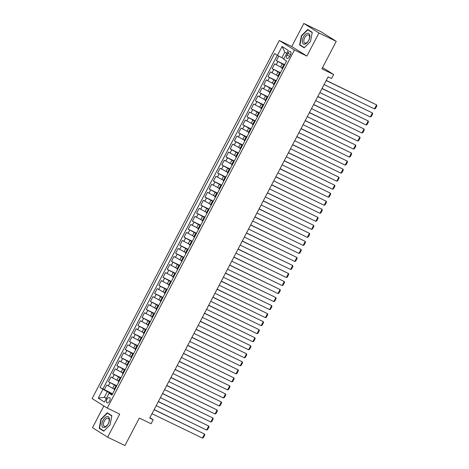 <?xml version="1.0" encoding="UTF-8"?>
<svg xmlns="http://www.w3.org/2000/svg" width="469" height="469" viewBox="0 0 469 469"><rect width="100%" height="100%" fill="white"/><g stroke="black" fill="none" stroke-linecap="round" stroke-linejoin="round"><path stroke-width="0.7" d="M109.582 401.013A2.902 1.542 -64.2 0 0 109.535 397.577A2.902 1.542 -64.2 0 0 106.961 399.365A2.902 1.542 -64.2 0 0 107.008 402.807A2.902 1.542 -64.2 0 0 109.582 401.013M103.854 405.949L92.504 427.664L107.641 437.184L124.947 445.55L139.322 418.055L151.088 423.742L153.187 419.726L149.928 417.674M279.295 40.51L92.112 398.556L107.249 408.083L294.432 50.031L279.295 40.51L291.753 46.531L306.89 56.051L318.955 32.971L303.818 23.45L291.753 46.531M303.818 23.45L321.124 31.816L336.261 41.336L321.886 68.832L333.658 74.524L322.566 67.542M318.955 32.971L336.261 41.336M278.75 56.051L276.352 60.636L284.665 64.658M282.168 67.929L274.676 63.848L272.155 68.667L280.468 72.683M277.97 75.955L270.478 71.874L267.957 76.693L276.27 80.709M273.773 83.98L266.281 79.906L263.766 84.719L272.073 88.741M269.575 92.012L262.083 87.932L259.568 92.751L267.875 96.766M265.378 100.038L257.886 95.963L255.371 100.776L263.678 104.798M261.18 108.063L253.688 103.989L251.173 108.808L259.486 112.824M256.983 116.095L249.496 112.015L246.975 116.834L255.288 120.85M252.785 124.121L245.299 120.046L242.778 124.86L251.091 128.881M248.593 132.152L241.101 128.072L238.58 132.891L246.893 136.907M244.396 140.178L236.904 136.104L234.383 140.917L242.696 144.933M240.198 148.204L232.706 144.13L230.185 148.949L238.498 152.964M236.001 156.236L228.509 152.155L225.988 156.974L234.301 160.99M231.803 164.261L224.311 160.187L221.796 165L230.103 169.022M227.606 172.293L220.113 168.213L217.598 173.032L225.906 177.048M223.408 180.319L215.916 176.238L213.401 181.057L221.708 185.073M219.211 188.345L211.718 184.27L209.203 189.089L217.516 193.105M215.013 196.376L207.527 192.296L205.006 197.115L213.319 201.131M210.816 204.402L203.329 200.327L200.808 205.141L209.121 209.162M206.624 212.434L199.132 208.353L196.611 213.172L204.924 217.188M202.426 220.459L194.934 216.379L192.413 221.198L200.726 225.214M198.229 228.485L190.736 224.411L188.216 229.224L196.529 233.245M194.031 236.517L186.539 232.436L184.024 237.255L192.331 241.271M189.834 244.542L182.341 240.468L179.826 245.281L188.133 249.303M185.636 252.568L178.144 248.494L175.629 253.313L183.936 257.329M181.439 260.6L173.946 256.52L171.431 261.339L179.744 265.354M177.241 268.626L169.749 264.551L167.234 269.364L175.547 273.386M173.043 276.657L165.557 272.577L163.036 277.396L171.349 281.412M168.846 284.683L161.359 280.609L158.839 285.422L167.152 289.437M164.654 292.709L157.162 288.634L154.641 293.453L162.954 297.469M160.457 300.74L152.964 296.66L150.443 301.479L158.757 305.495M156.259 308.766L148.767 304.692L146.246 309.505L154.559 313.526M152.062 316.798L144.569 312.717L142.054 317.536L150.361 321.552M147.864 324.824L140.372 320.743L137.857 325.562L146.164 329.578M143.666 332.849L136.174 328.775L133.659 333.588L141.966 337.61M139.469 340.881L131.977 336.801L129.462 341.62L137.775 345.635M135.271 348.907L127.779 344.832L125.264 349.645L133.577 353.667M131.074 356.932L123.587 352.858L121.066 357.677L129.38 361.693M126.876 364.964L119.39 360.884L116.869 365.703L125.182 369.719M122.685 372.99L115.192 368.915L112.671 373.729L120.984 377.75M118.487 381.021L110.995 376.941L108.474 381.76L116.787 385.776M333.658 74.524L331.56 78.54L328.095 76.863L149.728 418.055L153.187 419.726M287.937 53.302L287.01 55.072A2.814 1.489 -64.2 0 0 287.057 58.402A2.814 1.489 -64.2 0 0 289.549 56.667L290.469 54.902A2.814 1.489 -64.2 0 0 290.428 51.572A2.814 1.489 -64.2 0 0 287.937 53.302L290.616 54.603M112.22 394.511L109.084 393.233L111.944 395.033L286.541 61.07L283.675 59.264L288.294 50.435L282.074 46.525L277.46 55.354L274.594 53.554L100.003 387.517L107.272 391.691L104.335 397.307L106.305 398.55M109.084 393.233L104.464 402.062L98.25 398.152L102.863 389.323M116.599 386.139L108.474 381.76M114.289 389.047L112.695 388.279L114.372 385.067M120.791 378.114L112.671 373.729M124.989 370.082L116.869 365.703M129.186 362.056L121.066 357.677M133.384 354.031L125.264 349.645M137.581 345.999L129.462 341.62M141.779 337.973L133.659 333.588M145.976 329.942L137.857 325.562M150.174 321.916L142.054 317.536M154.371 313.89L146.246 309.505M158.569 305.858L150.443 301.479M162.761 297.833L154.641 293.453M166.958 289.807L158.839 285.422M171.156 281.775L163.036 277.396M175.353 273.749L167.234 269.364M179.551 265.718L171.431 261.339M183.748 257.692L175.629 253.313M187.946 249.666L179.826 245.281M192.143 241.635L184.024 237.255M196.341 233.609L188.216 229.224M200.539 225.577L192.413 221.198M204.73 217.552L196.611 213.172M208.928 209.526L200.808 205.141M213.125 201.494L205.006 197.115M217.323 193.468L209.203 189.089M221.52 185.443L213.401 181.057M225.718 177.411L217.598 173.032M229.916 169.385L221.796 165M234.113 161.354L225.988 156.974M238.311 153.328L230.185 148.949M242.508 145.302L234.383 140.917M246.7 137.27L238.58 132.891M250.897 129.245L242.778 124.86M255.095 121.213L246.975 116.834M259.293 113.187L251.173 108.808M263.49 105.162L255.371 100.776M267.688 97.13L259.568 92.751M271.885 89.104L263.766 84.719M276.083 81.073L267.957 76.693M280.28 73.047L272.155 68.667M284.478 65.021L276.352 60.636M277.337 55.278L102.91 388.924L112.589 393.808M112.695 388.279L106.797 384.973L104.276 389.786M282.508 68.779L281.939 68.357L283.622 65.144L284.29 65.373M284.191 65.566L283.622 65.144M279.993 73.592L279.424 73.176L280.093 73.404M279.424 73.176L277.742 76.388L278.31 76.805M275.795 81.624L275.227 81.201L275.895 81.43M275.227 81.201L273.544 84.414L274.119 84.836M271.598 89.649L271.029 89.233L271.698 89.462M271.029 89.233L269.353 92.44L269.921 92.862M267.4 97.681L266.832 97.259L267.5 97.488M266.832 97.259L265.155 100.472L265.724 100.888M263.203 105.707L262.634 105.285L263.302 105.513M262.634 105.285L260.957 108.497L261.526 108.919M259.005 113.733L258.437 113.316L259.105 113.545M258.437 113.316L256.76 116.529L257.329 116.945M254.808 121.764L254.239 121.342L254.907 121.571M254.239 121.342L252.562 124.555L253.131 124.971M250.616 129.79L250.041 129.374L250.716 129.602M250.041 129.374L248.365 132.58L248.933 133.003M246.418 137.822L245.85 137.399L246.518 137.628M245.85 137.399L244.167 140.612L244.736 141.028M242.221 145.847L241.652 145.425L242.321 145.654M241.652 145.425L239.97 148.638L240.538 149.06M238.023 153.873L237.455 153.457L238.123 153.685M237.455 153.457L235.772 156.664L236.341 157.086M233.826 161.905L233.257 161.483L233.925 161.711M233.257 161.483L231.575 164.695L232.149 165.111M229.628 169.93L229.06 169.508L229.728 169.737M229.06 169.508L227.383 172.721L227.952 173.143M225.431 177.956L224.862 177.54L225.53 177.769M224.862 177.54L223.185 180.753L223.754 181.169M221.233 185.988L220.665 185.566L221.333 185.794M220.665 185.566L218.988 188.778L219.556 189.2M217.036 194.014L216.467 193.597L217.135 193.826M216.467 193.597L214.79 196.804L215.359 197.226M212.838 202.045L212.269 201.623L212.938 201.852M212.269 201.623L210.593 204.836L211.161 205.252M208.646 210.071L208.072 209.649L208.746 209.878M208.072 209.649L206.395 212.862L206.964 213.284M204.449 218.097L203.88 217.68L204.548 217.909M203.88 217.68L202.198 220.893L202.766 221.309M200.251 226.128L199.683 225.706L200.351 225.935M199.683 225.706L198 228.919L198.569 229.341M196.054 234.154L195.485 233.738L196.153 233.967M195.485 233.738L193.803 236.945L194.371 237.367M191.856 242.186L191.288 241.764L191.956 241.992M191.288 241.764L189.605 244.976L190.179 245.393M187.659 250.212L187.09 249.789L187.758 250.018M187.09 249.789L185.413 253.002L185.982 253.424M183.461 258.237L182.892 257.821L183.561 258.05M182.892 257.821L181.216 261.028L181.784 261.45M179.264 266.269L178.695 265.847L179.363 266.075M178.695 265.847L177.018 269.059L177.587 269.476M175.066 274.295L174.497 273.878L175.166 274.107M174.497 273.878L172.821 277.085L173.389 277.507M170.868 282.326L170.3 281.904L170.968 282.133M170.3 281.904L168.623 285.117L169.192 285.533M166.677 290.352L166.102 289.93L166.776 290.159M166.102 289.93L164.426 293.143L164.994 293.565M162.479 298.378L161.911 297.962L162.579 298.19M161.911 297.962L160.228 301.168L160.797 301.59M158.282 306.409L157.713 305.987L158.381 306.216M157.713 305.987L156.03 309.2L156.599 309.616M154.084 314.435L153.515 314.013L154.184 314.242M153.515 314.013L151.833 317.226L152.402 317.648M149.887 322.461L149.318 322.045L149.986 322.273M149.318 322.045L147.635 325.257L148.21 325.674M145.689 330.493L145.12 330.07L145.789 330.299M145.12 330.07L143.444 333.283L144.012 333.705M141.491 338.518L140.923 338.102L141.591 338.331M140.923 338.102L139.246 341.309L139.815 341.731M137.294 346.55L136.725 346.128L137.394 346.356M136.725 346.128L135.049 349.341L135.617 349.757M133.096 354.576L132.528 354.154L133.196 354.382M132.528 354.154L130.851 357.366L131.42 357.788M128.899 362.601L128.33 362.185L129.004 362.414M128.33 362.185L126.653 365.398L127.222 365.814M124.707 370.633L124.133 370.211L124.807 370.44M124.133 370.211L122.456 373.424L123.025 373.846M120.51 378.659L119.941 378.243L120.609 378.471M119.941 378.243L118.258 381.449L118.827 381.872M116.312 386.691L115.743 386.268L116.412 386.497M115.743 386.268L114.061 389.481L114.629 389.897M286.776 53.343L284.8 52.106L281.863 57.722L277.46 55.354M283.956 58.736L281.863 57.722M306.89 56.051L294.432 50.031M107.641 437.184L119.706 414.104L107.249 408.083M106.422 398.322L104.335 397.307L98.25 398.152M112.402 394.171L107.272 391.691M102.91 388.924L100.003 387.517M284.8 52.106L282.074 46.525M301.374 35.779L299.603 44.96L304.164 47.826L310.49 41.518L312.26 32.332L307.705 29.465L301.374 35.779L301.667 35.92M103.76 431.169L110.086 424.855L111.857 415.675L107.301 412.808L100.97 419.116L99.199 428.303L103.76 431.169M301.936 46.091L299.603 44.96M101.533 429.428L99.199 428.303M101.263 419.263L100.97 419.116M326.178 80.533L376.613 104.909L326.242 80.416M324.079 84.549L374.514 108.925L376.613 104.909L376.888 105.754L375.423 108.568L374.514 108.925M308.731 40.387A5.898 3.131 -64.2 0 0 308.801 33.498A5.898 3.131 -64.2 0 0 303.414 37.039A5.898 3.131 -64.2 0 0 303.343 43.934A5.898 3.131 -64.2 0 0 308.731 40.387M308.713 40.287A4.461 2.368 -64.2 0 0 308.643 34.999A4.461 2.368 -64.2 0 0 304.692 37.755A4.461 2.368 -64.2 0 0 304.762 43.037A4.461 2.368 -64.2 0 0 308.713 40.287M299.937 44.831L301.655 35.937L307.787 29.817L312.202 32.596L310.49 41.495L304.358 47.609L299.937 44.831M309.845 30.813L307.787 29.817M109.359 418.371A5.898 3.131 -64.2 0 0 104.728 417.996A5.898 3.131 -64.2 0 0 101.972 425.735A5.898 3.131 -64.2 0 0 106.604 426.11A5.898 3.131 -64.2 0 0 109.359 418.371M109.095 419.567A4.461 2.368 -64.2 0 0 108.239 418.342A4.461 2.368 -64.2 0 0 104.816 420.218A4.461 2.368 -64.2 0 0 103.502 425.149A4.461 2.368 -64.2 0 0 104.353 426.38A4.461 2.368 -64.2 0 0 107.782 424.498A4.461 2.368 -64.2 0 0 109.095 419.567M103.954 430.947L99.534 428.168L101.251 419.274L107.383 413.16L111.798 415.939L110.086 424.832L103.971 430.958M109.441 414.15L107.383 413.16M321.98 88.559L372.415 112.941L322.045 88.442M319.881 92.575L370.317 116.957L372.415 112.941L372.691 113.785L371.225 116.593L370.317 116.957M317.783 96.591L368.218 120.967L317.847 96.467M315.69 100.601L366.119 124.983L368.218 120.967L368.493 121.811L367.028 124.619L366.119 124.983M313.591 104.616L364.02 128.998L313.65 104.499M311.492 108.632L361.921 133.008L364.02 128.998L364.302 129.843L362.83 132.651L361.921 133.008M309.393 112.648L359.823 137.024L309.452 112.525M307.295 116.658L357.724 141.04L359.823 137.024L360.104 137.868L358.633 140.677L357.724 141.04M305.196 120.674L355.625 145.05L305.255 120.556M303.097 124.69L353.526 149.066L355.625 145.05L355.907 145.894L354.435 148.708L353.526 149.066M300.998 128.699L351.428 153.082L301.057 128.582M298.9 132.715L349.329 157.092L351.428 153.082L351.709 153.926L350.237 156.734L349.329 157.092M296.801 136.731L347.236 161.107L296.865 136.608M294.702 140.741L345.137 165.123L347.236 161.107L347.511 161.952L346.04 164.76L345.137 165.123M292.603 144.757L343.038 169.139L292.668 144.64M290.504 148.773L340.94 173.149L343.038 169.139L343.314 169.983L341.848 172.791L340.94 173.149M288.406 152.783L338.841 177.165L288.47 152.665M286.307 156.798L336.742 181.181L338.841 177.165L339.116 178.009L337.651 180.817L336.742 181.181M284.208 160.814L334.643 185.191L284.273 160.697M282.109 164.83L332.544 189.206L334.643 185.191L334.919 186.035L333.453 188.849L332.544 189.206M280.011 168.84L330.446 193.222L280.075 168.723M277.912 172.856L328.347 197.232L330.446 193.222L330.721 194.066L329.256 196.874L328.347 197.232M275.813 176.872L326.248 201.248L275.878 176.749M273.72 180.882L324.149 205.264L326.248 201.248L326.53 202.092L325.058 204.9L324.149 205.264M271.621 184.897L322.051 209.28L271.68 184.78M269.523 188.913L319.952 213.289L322.051 209.28L322.332 210.118L320.86 212.932L319.952 213.289M267.424 192.923L317.853 217.305L267.482 192.806M265.325 196.939L315.754 221.321L317.853 217.305L318.134 218.149L316.663 220.958L315.754 221.321M263.226 200.955L313.655 225.331L263.285 200.832M261.127 204.965L311.557 229.347L313.655 225.331L313.937 226.175L312.465 228.989L311.557 229.347M259.029 208.981L309.458 233.363L259.087 208.863M256.93 212.996L307.359 237.373L309.458 233.363L309.739 234.207L308.268 237.015L307.359 237.373M254.831 217.012L305.266 241.388L254.896 216.889M252.732 221.022L303.167 245.404L305.266 241.388L305.542 242.233L304.07 245.041L303.167 245.404M250.634 225.038L301.069 249.414L250.698 224.921M248.535 229.054L298.97 253.43L301.069 249.414L301.344 250.258L299.879 253.072L298.97 253.43M246.436 233.064L296.871 257.446L246.501 232.946M244.337 237.079L294.772 261.462L296.871 257.446L297.147 258.29L295.681 261.098L294.772 261.462M242.239 241.095L292.674 265.472L242.303 240.972M240.14 245.105L290.575 269.487L292.674 265.472L292.949 266.316L291.483 269.124L290.575 269.487M238.041 249.121L288.476 273.503L238.105 249.004M235.942 253.137L286.377 277.513L288.476 273.503L288.752 274.347L287.286 277.156L286.377 277.513M233.843 257.153L284.278 281.529L233.908 257.03M231.75 261.163L282.18 285.545L284.278 281.529L284.56 282.373L283.088 285.181L282.18 285.545M229.652 265.178L280.081 289.555L229.71 265.061M227.553 269.194L277.982 293.571L280.081 289.555L280.362 290.399L278.891 293.213L277.982 293.571M225.454 273.204L275.883 297.586L225.513 273.087M223.355 277.22L273.785 301.596L275.883 297.586L276.165 298.431L274.693 301.239L273.785 301.596M221.257 281.236L271.686 305.612L221.315 281.113M219.158 285.246L269.587 309.628L271.686 305.612L271.967 306.456L270.496 309.264L269.587 309.628M217.059 289.262L267.488 313.644L217.124 289.144M214.96 293.277L265.395 317.654L267.488 313.644L267.77 314.488L266.298 317.296L265.395 317.654M212.862 297.287L263.297 321.67L212.926 297.17M210.763 301.303L261.198 325.685L263.297 321.67L263.572 322.514L262.101 325.322L261.198 325.685M208.664 305.319L259.099 329.695L208.728 305.202M206.565 309.335L257 333.711L259.099 329.695L259.375 330.539L257.909 333.353L257 333.711M204.466 313.345L254.902 337.727L204.531 313.228M202.368 317.361L252.803 341.737L254.902 337.727L255.177 338.571L253.711 341.379L252.803 341.737M200.269 321.376L250.704 345.753L200.333 321.253M198.17 325.386L248.605 349.768L250.704 345.753L250.979 346.597L249.514 349.405L248.605 349.768M196.071 329.402L246.506 353.778L196.136 329.285M193.973 333.418L244.408 357.794L246.506 353.778L246.782 354.623L245.316 357.437L244.408 357.794M191.88 337.428L242.309 361.81L191.938 337.311M189.781 341.444L240.21 365.826L242.309 361.81L242.59 362.654L241.119 365.462L240.21 365.826M187.682 345.46L238.111 369.836L187.741 345.336M185.583 349.469L236.013 373.852L238.111 369.836L238.393 370.68L236.921 373.494L236.013 373.852M183.485 353.485L233.914 377.867L183.543 353.368M181.386 357.501L231.815 381.877L233.914 377.867L234.195 378.712L232.724 381.52L231.815 381.877M179.287 361.517L229.716 385.893L179.346 361.394M177.188 365.527L227.617 389.909L229.716 385.893L229.998 386.737L228.526 389.546L227.617 389.909M175.089 369.543L225.519 393.919L175.154 369.425M172.991 373.559L223.426 397.935L225.519 393.919L225.8 394.763L224.329 397.577L223.426 397.935M170.892 377.568L221.327 401.951L170.956 377.451M168.793 381.584L219.228 405.966L221.327 401.951L221.603 402.795L220.131 405.603L219.228 405.966M166.694 385.6L217.129 409.976L166.759 385.477M164.596 389.61L215.031 413.992L217.129 409.976L217.405 410.821L215.939 413.629L215.031 413.992M162.497 393.626L212.932 418.008L162.561 393.509M160.398 397.642L210.833 422.018L212.932 418.008L213.207 418.852L211.742 421.66L210.833 422.018M158.299 401.652L208.734 426.034L158.364 401.534M156.2 405.667L206.636 430.05L208.734 426.034L209.01 426.878L207.544 429.686L206.636 430.05M154.102 409.683L204.537 434.06L154.166 409.566M152.003 413.699L202.438 438.075L204.537 434.06L204.812 434.904L203.347 437.718L202.438 438.075M116.892 380.248L118.569 377.041M121.09 372.222L122.767 369.009M125.287 364.196L126.964 360.983M129.485 356.164L131.162 352.952M133.683 348.139L135.359 344.926M137.88 340.107L139.557 336.9M142.072 332.081L143.754 328.869M146.269 324.056L147.952 320.843M150.467 316.024L152.149 312.811M154.664 307.998L156.341 304.786M158.862 299.967L160.539 296.76M163.06 291.941L164.736 288.728M167.257 283.915L168.934 280.702M171.455 275.883L173.131 272.677M175.652 267.858L177.329 264.645M179.85 259.832L181.526 256.619M184.041 251.8L185.724 248.588M188.239 243.774L189.922 240.562M192.437 235.743L194.119 232.536M196.634 227.717L198.311 224.504M200.832 219.691L202.508 216.479M205.029 211.66L206.706 208.447M209.227 203.634L210.903 200.421M213.424 195.602L215.101 192.396M217.622 187.577L219.299 184.364M221.819 179.551L223.496 176.338M226.011 171.519L227.694 168.307M230.209 163.493L231.891 160.281M234.406 155.462L236.089 152.255M238.604 147.436L240.28 144.223M242.801 139.41L244.478 136.198M246.999 131.379L248.676 128.172M251.196 123.353L252.873 120.14M255.394 115.327L257.071 112.114M259.592 107.295L261.268 104.083M263.783 99.27L265.466 96.057M267.981 91.238L269.663 88.031M272.178 83.212L273.861 80M276.376 75.187L278.058 71.974M280.573 67.155L282.25 63.942M276.171 64.786L277.847 61.58M108.292 385.911L109.969 382.698M112.49 377.879L114.166 374.672M116.681 369.853L118.364 366.641M120.879 361.828L122.561 358.615M125.076 353.796L126.759 350.589M129.274 345.77L130.957 342.558M133.472 337.739L135.148 334.532M137.669 329.713L139.346 326.5M141.867 321.687L143.543 318.474M146.064 313.655L147.741 310.449M150.262 305.63L151.938 302.417M154.459 297.604L156.136 294.391M158.651 289.572L160.334 286.36M162.849 281.547L164.531 278.334M167.046 273.515L168.729 270.308M171.244 265.489L172.926 262.277M175.441 257.463L177.118 254.251M179.639 249.432L181.315 246.219M183.836 241.406L185.513 238.193M188.034 233.374L189.711 230.168M192.231 225.349L193.908 222.136M196.429 217.323L198.106 214.11M200.621 209.291L202.303 206.084M204.818 201.265L206.501 198.053M209.016 193.234L210.698 190.027M213.213 185.208L214.896 181.995M217.411 177.182L219.087 173.97M221.608 169.151L223.285 165.944M225.806 161.125L227.483 157.912M230.003 153.099L231.68 149.887M234.201 145.068L235.878 141.855M238.399 137.042L240.075 133.829M242.59 129.01L244.273 125.803M246.788 120.984L248.47 117.772M250.985 112.959L252.668 109.746M255.183 104.927L256.865 101.714M259.38 96.901L261.057 93.689M263.578 88.87L265.255 85.663M267.776 80.844L269.452 77.631M271.973 72.818L273.65 69.605M282.385 68.703L284.067 65.49M278.187 76.728L279.87 73.516M273.996 84.754L275.672 81.547M269.798 92.786L271.475 89.573M265.601 100.812L267.277 97.599M261.403 108.843L263.08 105.631M257.205 116.869L258.882 113.656M253.008 124.895L254.685 121.688M248.81 132.926L250.493 129.714M244.613 140.952L246.295 137.739M240.415 148.978L242.098 145.771M236.218 157.009L237.9 153.797M232.026 165.035L233.703 161.823M227.828 173.067L229.505 169.854M223.631 181.093L225.308 177.88M219.433 189.118L221.11 185.912M215.236 197.15L216.913 193.937M211.038 205.176L212.715 201.963M206.841 213.207L208.523 209.995M202.643 221.233L204.326 218.021M198.446 229.259L200.128 226.052M194.248 237.291L195.931 234.078M190.056 245.316L191.733 242.104M185.859 253.348L187.536 250.135M181.661 261.374L183.338 258.161M177.464 269.399L179.14 266.193M173.266 277.431L174.943 274.218M169.069 285.457L170.745 282.244M164.871 293.483L166.554 290.276M160.674 301.514L162.356 298.302M156.476 309.54L158.159 306.327M152.284 317.572L153.961 314.359M148.087 325.597L149.763 322.385M143.889 333.623L145.566 330.416M139.692 341.655L141.368 338.442M135.494 349.681L137.171 346.468M131.297 357.712L132.973 354.5M127.099 365.738L128.776 362.525M122.901 373.764L124.584 370.557M118.704 381.795L120.386 378.583M114.506 389.821L116.189 386.608M289.701 56.374L287.01 55.072"/></g></svg>
